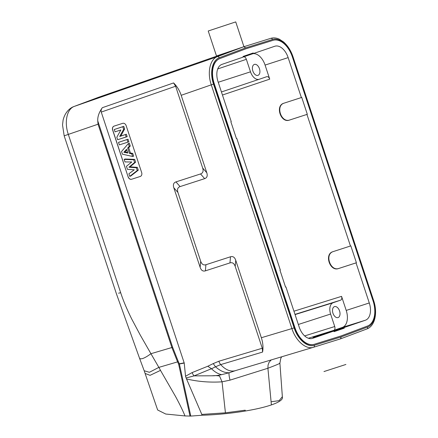 <?xml version="1.0" encoding="UTF-8"?>
<svg xmlns="http://www.w3.org/2000/svg" width="438" height="438" viewBox="0 0 438 438"><rect width="100%" height="100%" fill="white"/><g stroke="black" fill="none" stroke-linecap="round" stroke-linejoin="round"><path stroke-width="0.66" d="M271.095 401.766L271.39 404.909A60.904 10.665 -5.4 0 0 282.439 397.545L282.362 396.697L279.121 400.655L271.095 401.766L267.908 368.248C277.139 364.739 281.021 363.042 279.559 363.146M271.39 404.909C264.651 407.203 255.929 409.245 245.231 411.03L245.209 410.187L225.422 412.826L201.809 414.414L201.88 415.262A60.904 10.665 -5.4 0 0 245.236 411.036M201.88 415.262L190.787 416.078L179.388 364.027L178.627 364.137L184.234 363.064L185.537 376.231L186.106 377.972L201.809 414.414M185 415.936L165.728 414.03L157.653 409.995L145.088 373.433L150.07 375.333L160.494 370.384L175.463 396.346C179.635 404.044 182.816 410.576 185 415.936L190.787 416.078M308.401 338.256L333.882 330.312C334.966 329.732 335.251 328.473 334.736 326.54L330.602 314.041A9.877 5.984 -107.9 0 1 333.165 302.718L340.709 300.129C341.793 299.548 342.078 298.289 341.563 296.356L293.942 311.204M285.915 286.939L285.538 287.065L285.915 286.939L299.17 327.011A15.078 9.138 72.1 0 0 312.398 338.41A15.078 9.138 72.1 0 0 312.546 338.36L333.871 331.046L313 337.479L344.06 327.547L365.38 320.233A15.078 9.138 72.1 0 0 369.289 302.954L356.039 262.882L338.481 268.565C329.978 271.774 324.076 254.254 332.803 251.719L350.455 246.003L306.939 114.427L289.381 120.111C280.884 123.319 274.976 105.799 283.709 103.264L301.36 97.548L288.149 57.613A15.078 9.138 72.1 0 0 274.807 46.253A15.078 9.138 72.1 0 0 274.774 46.264L243.238 57.006M333.882 330.312L342.374 327.4A14.815 8.974 -107.9 0 0 346.217 310.422L341.563 296.356M344.06 327.547L344.263 328.171L334.074 331.67L333.871 331.046M344.263 328.171L333.98 331.374M236.443 138.605L236.821 138.485L280.336 270.06L279.959 270.191L285.538 287.065M253.449 53.578L253.246 52.954L243.057 56.447L243.26 57.071L221.94 64.386A15.078 9.138 72.1 0 0 218.031 81.671L231.242 121.605L230.864 121.737L236.443 138.616L236.821 138.485M266.808 76.666L259.258 79.256A9.877 5.984 -107.9 0 1 259.236 79.267A9.877 5.984 -107.9 0 1 250.498 71.821L246.364 59.322C245.784 57.783 244.968 56.935 243.917 56.781M222.449 95.024L269.726 79.147C268.992 77.296 268.018 76.469 266.813 76.666M253.213 53.655A14.815 8.974 -107.9 0 1 265.078 65.081L269.726 79.147M338.07 317.566A5.76 3.493 72.1 0 0 339.576 310.991A5.76 3.493 72.1 0 0 334.49 306.616A5.76 3.493 72.1 0 0 332.94 313.17A5.76 3.493 72.1 0 0 338.037 317.577A5.76 3.493 72.1 0 0 338.07 317.566M184.184 362.839L179.339 363.803L178.288 361.542L177.576 361.881L171.899 347.542L98.041 124.211L97.745 120.828C97.532 116.694 99.048 112.32 102.306 107.71C101.189 109.303 100.839 110.759 101.255 112.079L184.234 363.064M158.857 367.383L150.935 353.707A28.996 6.028 -45.8 0 1 139.399 357.857L144.184 370.745L149.407 372.289L158.857 367.383L177.576 361.881L178.627 364.137L190.004 416.095M118.583 293.219L120.664 292.672C123.127 300.309 126.796 309.047 131.657 318.891L140.264 335.081L150.935 353.707L172.643 347.301L178.288 361.542M186.593 378.958C197.965 381.646 209.775 382.604 222.033 381.832L219.553 376.039C217.385 375.596 214.899 375.514 212.091 375.793C215.058 375.815 218.239 375.443 221.617 374.676C218.124 373.932 214.74 371.944 211.472 368.719L194.083 375.87L212.091 375.793M186.106 377.972L194.083 375.87A6.586 4.079 -109.7 0 1 192.151 372.568L185.537 376.231M221.617 374.66L229.162 372.771C228.806 373.921 229.09 376.373 230.027 380.14L222.033 381.821M229.162 372.771L229.244 372.727C224.787 372.962 220.21 370.981 215.512 366.781L211.516 368.785M211.472 368.719L207.776 366.25L192.151 372.568M230.027 380.14L267.908 368.248M267.903 368.248L268.056 365.057L269.096 362.259L271.237 359.916M229.244 372.727L235.463 370.63A24.692 15.297 73.3 0 1 235.365 370.657L313.455 347.279M101.255 112.079L175.616 86.231L173.59 82.93C176.99 86.259 179.52 90.387 181.184 95.303L206.796 172.764C207.765 175.841 207.054 177.801 204.661 178.644L180.078 186.593C177.686 187.431 176.974 189.391 177.943 192.474L200.681 261.229C201.743 264.278 203.489 265.444 205.92 264.727L230.503 256.777C232.934 256.06 234.68 257.226 235.737 260.271L261.355 337.731C262.953 342.669 263.369 347.444 262.597 352.059L262.269 348.237L218.874 361.23L213.24 363.589L215.512 366.781L220.714 364.597A24.692 15.297 73.3 0 0 235.359 370.657L235.321 370.668M262.269 348.237L235.201 266.403C234.138 263.353 232.392 262.187 229.966 262.904L205.378 270.854C202.953 271.571 201.206 270.405 200.144 267.361L173.82 187.776C172.857 184.694 173.568 182.734 175.961 181.896L200.544 173.946C202.931 173.103 203.648 171.143 202.679 168.066L175.616 86.231M128.142 176.919L112.637 130.042A3.29 2.584 -108.9 0 1 114.028 126.133A3.29 2.584 -108.9 0 1 114.061 126.122L122.667 123.341A3.29 2.584 -108.9 0 1 126.155 125.668L141.66 172.55A3.29 2.584 -108.9 0 1 140.269 176.459A3.29 2.584 -108.9 0 1 140.237 176.47L131.63 179.251A3.29 2.584 -108.9 0 1 128.142 176.919L112.73 130.009A3.29 2.584 71.1 0 1 114.077 126.117M140.319 176.443L131.728 179.219A3.29 2.584 71.1 0 1 128.235 176.886M120.768 136.048L126.374 134.236L127.184 136.678L117.641 139.722L116.82 137.242L120.866 129.949L115.03 131.833L114.258 129.5L122.777 126.746L123.626 129.303L119.689 136.475L120.768 136.048L124.638 128.986L123.768 126.347L114.258 129.5M120.839 129.998L115.03 131.833M128.887 141.835L119.344 144.879L118.512 142.361L128.022 139.207L128.887 141.835L119.344 144.879M128.345 143.582L129.325 143.149L130.272 146.007L128.69 147.776L130.415 152.977L132.719 153.42L133.645 156.207L132.61 156.47L122.426 154.203L121.534 151.493L128.345 143.582L129.248 146.319L127.672 148.088L129.418 153.36L131.723 153.804L132.61 156.47M128.936 167.228L136.333 167.738L137.253 170.508L129.752 176.339L130.694 176.092L138.271 170.201L137.329 167.354L130.042 166.851L135.616 162.175L134.696 159.388L125.044 159.01L124.146 159.399L133.7 159.777L134.597 162.482L128.936 167.228L130.042 166.851M119.689 136.475L126.374 134.236M125.388 134.63L126.155 136.963L117.641 139.722M123.626 129.303L124.638 128.986M122.777 126.746L123.768 126.347M126.155 136.963L127.184 136.678M118.512 142.361L128.022 139.207M127.031 139.607L127.863 142.126M123.85 152.282L127.803 153.037L126.571 149.32L123.85 152.282L124.923 151.915L126.763 149.911M127.6 152.429L124.923 151.915M131.723 153.804L132.719 153.42M129.418 153.36L130.415 152.977M127.672 148.088L128.69 147.776M129.248 146.319L130.272 146.007M136.333 167.738L137.329 167.354M129.752 176.339L128.898 173.76L134.258 169.818L127.436 169.336L126.429 166.292L131.783 161.983L124.983 161.929L124.146 159.399M134.597 162.482L135.616 162.175M133.7 159.777L134.696 159.388M137.253 170.508L138.271 170.201M340.452 338.881L313.553 347.252L340.523 338.853L341.202 336.904L314.32 345.27C307.356 347.701 297.791 339.455 294.112 327.854L213.498 84.107L211.291 84.841C207.032 72.516 209.944 59.168 217.44 56.639L74.345 106.385C66.866 108.909 64.036 122.224 68.355 134.526L120.658 292.672M74.17 106.445L98.254 97.384L74.345 106.385A11.519 9.28 -110.6 0 0 74.17 106.445L74.17 106.445C69.839 107.863 64.84 112.484 63.083 120.231L62.53 124.972L64.172 135.829L98.041 124.211M324.98 343.693L314.949 346.814M261.355 337.731L291.9 328.588C295.814 340.967 305.992 349.787 313.46 347.279L313.564 347.246A1.648 1.309 72.7 0 0 314.32 345.27M208.231 30.994L235.732 21.9L208.231 30.994L216.498 55.998L243.867 46.713L245.619 47.879L272.502 39.508A1.648 1.309 -107.3 0 0 270.772 38.341A1.648 1.309 -107.3 0 0 270.733 38.352L243.9 46.702M98.254 97.384L223.692 53.732M246.167 48.7L219.531 58.692A22.053 13.359 72.1 0 0 214.034 83.882L294.67 327.701A22.053 13.359 72.1 0 0 314.008 344.372L340.906 336.001L314.26 344.29A22.053 13.359 -107.9 0 1 294.916 327.619L214.286 83.806A22.053 13.359 -107.9 0 1 219.777 58.61L246.167 48.7L273.06 40.329A22.053 13.359 -107.9 0 1 292.403 57L373.039 300.818A22.053 13.359 -107.9 0 1 367.542 326.009L341.153 335.919M301.36 97.548L301.738 97.422L307.317 114.296L306.939 114.427M350.455 246.003L350.833 245.877L356.412 262.751L356.039 262.882M283.912 103.198C275.376 105.963 281.371 123.16 289.759 119.979L307.317 114.296M333.011 251.653C324.476 254.418 330.466 271.615 338.859 268.434L356.412 262.751M254.352 64.413A5.76 3.493 72.1 0 0 252.846 70.983A5.76 3.493 72.1 0 0 257.933 75.363A5.76 3.493 72.1 0 0 259.477 68.804A5.76 3.493 72.1 0 0 254.385 64.397A5.76 3.493 72.1 0 0 254.352 64.413M345.905 364.46L323.978 371.555L345.905 364.46M295.064 314.588L333.165 302.718M294.993 314.38L340.709 300.129M312.245 338.454L312.546 338.36M365.38 320.233L342.374 327.4M346.217 310.422L369.289 302.954M334.736 326.54L304.656 335.919M330.602 314.041L298.333 324.481M326.556 333L326.649 333.291M217.735 68.936L246.364 59.322M218.228 82.267L250.498 71.821M259.214 79.273L221.431 91.958L259.236 79.267M288.149 57.613L265.078 65.081M160.505 370.378L158.885 367.367M213.24 363.589L207.776 366.25M225.422 412.826L222.055 381.826M218.874 361.23A6.586 4.079 73.3 0 0 220.714 364.597L262.597 352.059M235.201 266.403L235.737 260.271M230.503 256.777L229.966 262.904M205.378 270.854L205.92 264.727M200.681 261.229L200.144 267.361M173.82 187.776L177.943 192.474M180.078 186.593L175.961 181.896M200.544 173.946L204.661 178.644M206.796 172.764L202.679 168.066M102.306 107.71L173.59 82.93M97.745 120.828L172.643 347.301M272.502 39.508C279.466 37.082 289.031 45.328 292.71 56.929L373.324 300.676L373.641 300.561C377.791 312.666 375.087 326.036 366.913 328.943A1.648 1.309 -110.6 0 1 366.847 328.965L340.589 338.826M181.184 95.303L211.291 84.841L291.9 328.588L294.112 327.854M213.498 84.107C209.534 72.599 212.255 60.143 219.241 57.783L245.619 47.879M243.835 46.724L217.44 56.639A1.648 1.309 69.4 0 1 219.241 57.783M243.867 46.713L270.766 38.341C273.547 37.531 276.416 37.821 279.367 39.212L283.534 41.928C287.733 45.607 290.898 50.567 293.027 56.814L292.71 56.929M373.324 300.676C377.288 312.185 374.567 324.64 367.581 327L341.202 336.904M340.523 338.853L366.913 328.943A1.648 1.309 -110.6 0 0 367.581 327M289.759 119.979L289.381 120.111M338.859 268.434L338.481 268.565M281.722 356.778L280.791 358.366L279.904 363.19L282.362 396.735M144.222 370.838L145.077 373.384M64.172 135.829L116.475 293.975L139.399 357.857M235.732 21.9L243.933 46.691M373.641 300.561L293.027 56.814"/></g></svg>
